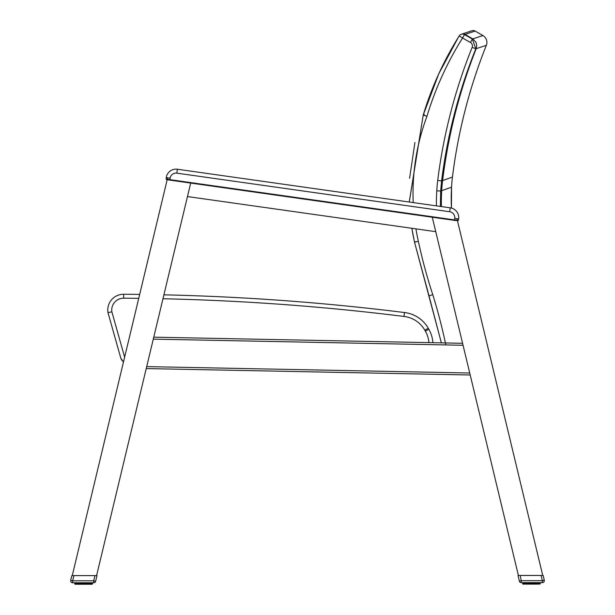 <?xml version="1.0" encoding="UTF-8"?>
<svg xmlns="http://www.w3.org/2000/svg" width="615" height="615" viewBox="0 0 615 615"><rect width="100%" height="100%" fill="white"/><g stroke="black" fill="none" stroke-linecap="round" stroke-linejoin="round"><path stroke-width="0.92" d="M440.378 206.425L440.678 191.042A3312.375 432.353 -90.3 0 1 441.685 190.673L451.541 187.191A195.67 195.67 0 0 0 451.433 208.062A9.855 9.855 0 0 1 458.636 218.971A9.855 9.855 0 0 0 451.433 208.07A9.855 9.855 0 0 1 458.636 218.971L458.498 219.939L458.636 218.971A9.855 9.855 0 0 0 450.249 207.824L177.381 169.24A9.855 9.855 0 0 0 166.242 177.62A9.855 9.855 0 0 1 177.381 169.24A9.855 9.855 0 0 0 166.242 177.62L166.104 178.596L166.942 179.711L166.342 179.388L166.965 179.711M169.871 180.126L454.454 220.37L454.516 219.901L166.611 179.188A0.477 0.4 -82 0 0 166.942 179.711L169.871 180.126L170.147 178.173L166.242 177.62L166.196 179.173M458.498 219.947L457.383 220.785L458.498 219.939L457.844 220.37L454.516 219.901L454.731 218.417A5.912 5.912 0 0 0 449.703 211.729L409.444 206.04M457.844 220.37A0.477 0.4 -82 0 1 457.468 220.785L457.798 220.754M458.267 220.447L458.49 219.962L458.267 220.447M166.611 179.188L166.104 178.596M454.454 220.37L456.253 220.624L454.454 220.37M122.808 361.359L120.863 358.33L123.484 361.951M124.63 357.169L111.861 311.805L108.002 312.658A15.775 15.775 0 0 1 123.661 294.254A15.775 15.775 0 0 0 108.002 312.658A15.775 15.775 0 0 1 123.661 294.254A15.775 15.775 0 0 0 108.002 312.658A15.775 15.775 0 0 1 123.661 294.254A15.775 15.775 0 0 0 108.002 312.658L120.863 358.33L121.808 360.182L120.863 358.33M445.652 344.139A562.133 556.091 162.2 0 0 432.776 294.639L429.016 295.838L414.518 242.164L441.393 342.878M409.252 202.028L423.22 115.059L438.756 73.838L423.22 115.059L409.283 202.035M413.219 202.589A222.369 220.17 -20.5 0 1 426.956 116.32A322.398 319.354 -21.7 0 1 462.549 38.022L470.444 42.45L472.366 39.029L464.463 34.601A3.944 3.905 -109.2 0 0 459.221 35.931L462.549 38.022L464.463 34.601A3468.377 452.717 -90.3 0 1 465.04 34.402A3.944 3.905 -108.7 0 0 461.865 34.086A3.944 3.905 -108.7 0 1 461.942 34.056A3.944 3.905 71.5 0 0 461.888 34.079A3.944 3.905 71.5 0 0 461.873 34.079A3.944 3.905 71.5 0 1 461.888 34.079A3.944 3.905 71.5 0 1 461.95 34.056A3.944 3.905 71.5 0 0 461.888 34.079A3.944 3.905 71.5 0 0 461.873 34.079A3.944 3.905 71.5 0 0 461.804 34.102A3.944 3.905 -108.7 0 1 461.857 34.086A3.944 3.905 -108.7 0 0 461.857 34.086A3.944 3.905 -108.7 0 0 461.796 34.109A3.944 3.905 -108.7 0 1 461.857 34.086A3.944 3.905 71.5 0 1 461.888 34.079A3.944 3.905 71.5 0 1 461.95 34.056A3.944 3.905 71.5 0 0 461.888 34.079A3.944 3.905 71.5 0 0 461.873 34.079A3.944 3.905 71.5 0 0 461.804 34.102A3.944 3.905 -108.7 0 1 461.857 34.086A3.944 3.905 -108.7 0 0 461.857 34.086A3.944 3.905 -108.7 0 0 461.796 34.109A3.944 3.905 71.5 0 1 461.865 34.079A3.944 3.905 71.5 0 1 461.888 34.079A3.944 3.905 71.5 0 1 465.048 34.402L475.111 31.073A3.944 3.944 0 0 0 471.851 30.773A3.944 3.944 0 0 1 471.913 30.75A3.944 3.944 0 0 0 471.851 30.773M475.111 31.073L482.936 35.547L472.812 38.876A3463.865 452.125 89.7 0 0 472.366 39.029L475.802 48.8A3454.071 450.849 -90.3 0 1 476.195 48.662L486.342 45.326A7.887 7.887 0 0 0 482.936 35.547L475.111 31.073A3.944 3.944 0 0 0 471.913 30.75A3.944 3.944 0 0 1 475.111 31.073L482.936 35.547A7.887 7.887 0 0 1 486.342 45.326A7.887 7.887 0 0 0 482.936 35.547M428.939 342.624A27.606 27.606 0 0 0 425.403 331.193L424.827 330.186L425.403 331.193L424.827 330.186L425.403 331.193L428.824 329.24A31.55 31.55 0 0 1 432.899 342.709A31.55 31.55 0 0 0 428.824 329.24L428.255 328.233A31.55 31.55 0 0 0 404.447 312.535A2377.598 2377.598 0 0 0 163.913 294.831M428.255 328.233A31.55 31.55 0 0 0 404.447 312.535L403.978 316.448A27.606 27.606 0 0 1 424.827 330.186L428.255 328.233M139.682 294.401A2377.598 2377.598 0 0 0 123.661 294.254L123.638 298.198A2373.654 2373.654 0 0 1 138.736 298.337M432.776 294.639A527.04 521.366 -19.9 0 1 418.369 241.318L414.548 242.156A222.13 222.13 -111.2 0 1 413.011 234.722L413.003 234.722M415.878 241.657A3261.576 425.718 -90.3 0 0 414.548 242.156M426.956 116.32L423.243 115.067C431.692 87.076 443.684 60.693 459.221 35.931L458.413 37.192L459.205 35.924A3.944 3.944 0 0 1 461.25 34.294L461.857 34.086A3.944 3.905 -108.7 0 0 461.857 34.086A3.944 3.905 -108.7 0 0 461.796 34.109M411.85 228.28L414.518 242.164M411.889 228.288L413.003 234.707M465.04 34.402L472.812 38.876L476.01 42.389L476.748 45.51L476.195 48.662L476.748 45.51L476.01 42.389L472.812 38.876L476.01 42.389L476.748 45.51L476.195 48.662L476.748 45.51L476.01 42.389L472.812 38.876L476.01 42.389L476.748 45.51L476.195 48.662L476.748 45.51L476.01 42.389L472.812 38.876M470.444 42.45A3.982 3.944 -19.1 0 1 472.159 47.34L475.802 48.8C458.698 91.366 447.297 135.4 441.601 180.918L440.678 191.042L436.773 190.811A201.774 199.729 160.4 0 0 436.458 205.871M486.342 45.326A530.015 529.461 167.5 0 0 452.455 177.082L442.6 180.556A3322.484 433.667 89.7 0 0 441.601 180.918L437.719 180.433A163.037 161.553 158.2 0 0 436.773 190.811A163.037 161.553 158.2 0 1 437.719 180.433A163.037 161.553 158.2 0 0 436.773 190.811M451.433 208.07L451.541 187.191A157.74 157.74 0 0 1 452.455 177.082M424.427 114.644A3388.412 442.277 -90.3 0 0 423.243 115.067M542.369 582.643A1.968 1.968 0 0 0 544.283 580.206L542.361 580.668L542.369 582.643L521.274 582.643A1.968 1.968 0 0 1 519.36 581.137L521.274 580.675L520.136 575.471L517.999 575.471L519.36 581.137A1.968 1.968 0 0 0 521.274 582.643A1.968 1.968 0 0 1 519.36 581.137A1.968 1.968 0 0 0 521.274 582.643A1.968 1.968 0 0 1 519.36 581.137A1.968 1.968 0 0 0 521.274 582.643A1.968 1.968 0 0 1 519.36 581.137A1.968 1.968 0 0 0 521.274 582.643L521.274 580.675L542.361 580.668L541.115 575.463L518.399 575.471L432.284 217.233L435.751 231.663L187.475 196.554L190.704 183.07L96.593 575.602L94.971 575.602L97.001 575.602L95.64 581.267L93.726 580.806L93.726 582.774A1.968 1.968 0 0 0 95.64 581.267M72.263 575.609L167.634 177.82M456.976 218.732L542.738 575.463M470.206 374.996L146.232 368.577M153.758 337.166L462.588 343.293M84.101 582.782L84.132 584.25L81.311 584.25L81.272 582.782M87.661 582.782L87.561 584.25L85.892 584.25L86.592 584.25L86.753 582.782M90.52 582.782L90.305 584.242L91.566 584.242L90.666 584.242M80.45 582.782L80.611 584.25L79.65 584.25L79.543 582.782M83.125 584.25L85.931 584.25M76.544 584.25L77.628 584.25L76.683 583.935L76.683 582.782M75.161 584.25L75.783 584.25L74.73 583.935L74.738 582.782L74.73 583.935L75.399 584.25M92.473 583.927L92.473 582.774L92.15 584.242M91.52 582.782L91.266 584.242L90.736 584.242L91.028 582.782L91.028 583.927L89.598 584.242L91.066 583.927L91.066 582.782M85.931 582.782L85.892 584.25L84.862 584.25L84.955 582.782M87.661 583.927L88.199 584.242L85.892 584.25L90.305 584.242L89.852 582.782M533.728 582.643L533.689 584.112L532.659 584.112L534.389 584.112L534.55 582.643M531.898 582.643L531.929 584.112L530.876 584.112L531.929 584.112L530.876 584.112L531.929 584.112L530.876 584.112L530.906 582.643M528.247 582.643L528.408 584.112L527.447 584.112L527.339 582.643M535.457 582.643L535.357 584.112L531.929 584.112M540.262 583.789L539.839 584.104L540.262 582.643L540.27 583.789M539.317 582.643L539.063 584.104L539.601 584.104M538.317 582.643L538.102 584.112L538.863 583.789L538.863 582.643M537.01 582.643L536.849 584.112L535.996 584.112L536.203 582.643M536.849 584.112L537.425 584.112L536.311 583.796L536.311 582.643L536.311 583.796L535.357 584.112L535.996 584.112M535.357 584.112L534.389 584.112M530.045 582.643L530.138 584.112L529.108 584.112L529.069 582.643M530.138 584.112L530.876 584.112M522.85 584.112L522.535 582.643L522.842 584.112L524.703 584.112L524.487 582.643M78.797 582.782L79.012 584.25L78.159 584.25L80.611 584.25M75.945 584.25L76.175 582.782L76.175 583.935L76.906 584.25L76.137 583.935L76.137 582.782M90.274 582.782L90.305 584.242M534.704 582.643L534.704 583.796L532.659 584.112L533.689 584.112M532.659 584.112L531.883 584.112L532.659 584.112L532.759 582.643M529.108 584.112L528.408 584.112M91.297 582.782L91.266 584.242L91.873 583.927L91.42 584.242M85.147 582.782L85.147 583.935L84.132 584.25M527.447 584.112L525.956 584.112L527.447 584.112L527.601 582.643M72.639 582.782L72.639 580.814L93.726 580.806L94.971 575.602L71.855 575.609L70.717 580.352A1.968 1.968 0 0 0 72.639 582.782L93.726 582.774M73.885 575.609L72.639 580.814L70.717 580.352M91.566 584.242L92.365 583.927L92.358 582.774L92.365 583.927L91.566 584.242L91.889 582.782M77.628 584.25L78.159 584.25L77.99 582.782M77.352 582.782L77.605 584.25L77.282 582.782L77.605 584.25L77.352 583.935L78.251 583.935L78.251 582.782M74.846 583.935L74.838 582.782L75.314 584.25L75.022 582.782M75.314 582.782L75.645 584.25L75.683 582.782M78.159 584.25L79.004 584.25M89.213 582.782L89.052 584.242L88.199 584.242L88.406 582.782M91.889 584.242L92.181 582.774M87.599 584.242L86.592 584.25L86.907 582.782M541.115 575.463L543.137 575.463L544.283 580.206M525.149 582.643L525.095 583.796L525.079 582.643L525.095 583.796L526.048 583.796L525.371 584.112M525.433 584.112L523.703 583.796L523.703 582.643M523.588 584.112L523.111 584.112M522.642 583.796L522.635 582.643L522.642 583.796L523.196 584.112L522.642 583.796L522.819 582.643M537.372 584.112L537.648 582.643M539.978 582.643L539.686 584.104L539.67 582.643M539.686 584.104L540.154 582.643L539.839 584.104M523.111 582.643L523.442 584.112L523.48 582.643M526.594 582.643L526.809 584.112L526.048 583.796L526.048 582.643M170.147 178.173A5.912 5.912 0 0 1 176.836 173.146L449.703 211.729L450.249 207.824M458.636 218.971L454.731 218.417M177.381 169.24L176.836 173.146M162.967 298.752A2373.654 2373.654 0 0 1 403.978 316.448M111.861 311.805A11.831 11.831 0 0 1 123.638 298.198M418.369 241.318A218.156 218.156 0 0 1 416.978 234.699A222.369 220.17 -20.5 0 1 415.932 228.857M472.159 47.34A536.657 531.975 155.7 0 0 437.719 180.433M441.409 206.571A196.077 194.401 89.7 0 1 441.685 190.673A158.063 156.71 89.7 0 1 442.6 180.556C448.204 135.139 459.397 91.181 476.195 48.662M146.701 366.609L469.729 373.021M463.064 345.276L153.289 339.134M538.071 582.643L538.071 583.789L537.01 583.796L536.757 582.643M89.598 584.242L89.921 582.782L89.905 583.927L88.952 583.927L88.952 582.782M75.33 582.782L75.33 583.935M78.797 583.935L79.804 583.935L79.804 582.782M80.304 582.782L80.304 583.935L81.518 583.935L81.518 582.782M82.249 582.782L82.249 583.935L83.102 583.935L83.102 582.782M91.873 583.927L91.873 582.782M76.929 582.782L76.929 583.935L77.352 583.935M75.314 583.935L75.215 582.782M75.906 582.782L75.683 583.935M78.689 583.935L78.689 582.782L79.012 584.25M82.249 583.935L82.056 582.782M83.333 582.782L83.102 583.935M84.101 583.935L83.878 582.782M85.685 582.782L85.685 583.935M87.399 582.782L87.407 583.927M88.191 584.242L88.514 582.782L88.199 584.242M91.989 582.774L91.889 583.927M532.951 582.643L532.951 583.796L531.675 583.796L531.675 582.643M538.825 583.789L538.825 582.643L538.825 583.789M539.101 582.643L539.101 583.789L539.67 583.789M523.127 582.643L523.127 583.796M523.972 582.643L523.98 583.796L523.972 582.643M524.726 582.643L524.726 583.796L525.794 583.796L525.794 582.643M529.853 582.643L529.853 583.796L531.129 583.796L531.129 582.643M535.204 582.643L535.204 583.796M537.395 584.112L537.718 582.643L537.648 583.789M539.785 582.643L539.363 584.104M523.111 583.796L523.011 582.643M526.486 583.796L526.486 582.643L526.809 584.112M528.101 582.643L528.101 583.796M529.315 583.796L529.315 582.643M533.482 582.643L533.482 583.796M429.016 295.838L441.355 342.87M438.756 73.838L458.413 37.192M414.933 142.48L409.582 178.281M471.913 30.75L461.942 34.056M412.242 230.679L412.973 234.722M423.22 115.059C431.668 87.069 443.669 60.693 459.205 35.924M89.052 584.242L89.629 584.242L89.052 584.242M539.686 583.789L539.686 582.643M523.934 582.643L524.264 584.112"/></g></svg>

